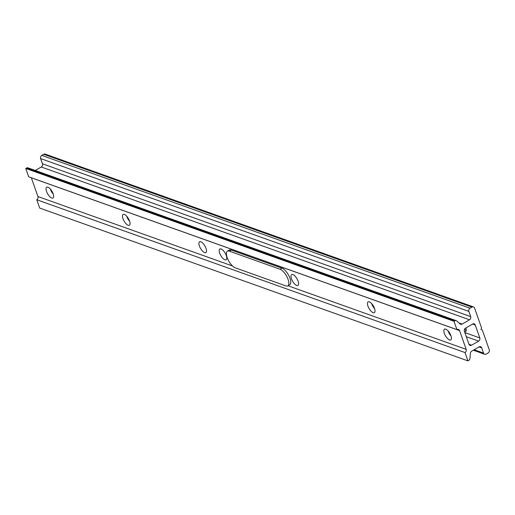 <?xml version="1.0" encoding="UTF-8"?>
<svg xmlns="http://www.w3.org/2000/svg" width="515" height="515" viewBox="0 0 515 515"><rect width="100%" height="100%" fill="white"/><g stroke="black" fill="none" stroke-linecap="round" stroke-linejoin="round"><path stroke-width="0.77" d="M227.437 251.166L229.336 250.058A9.611 3.85 59.9 0 1 231.229 250.032L281.963 268.135A9.611 3.85 59.9 0 1 289.205 276.413A9.611 3.85 59.9 0 1 289.726 284.782L287.821 285.889A9.611 3.85 59.9 0 1 285.934 285.915L235.194 267.813A9.611 3.85 59.9 0 1 227.952 259.534A9.611 3.85 59.9 0 1 227.437 251.166A9.611 3.85 59.9 0 1 229.323 251.14L280.063 269.242A9.611 3.85 59.9 0 1 287.306 277.514A9.611 3.85 59.9 0 1 287.821 285.889M126.684 216.197A6.244 2.504 -120.1 0 0 129.664 221.328M50.258 188.921A6.244 2.504 -120.1 0 0 53.245 194.058M200.786 241.722A6.244 2.504 59.9 0 1 205.491 247.097A6.244 2.504 59.9 0 1 205.833 252.537A6.244 2.504 59.9 0 1 200.528 248.397A6.244 2.504 59.9 0 1 199.556 241.735A6.244 2.504 59.9 0 1 200.786 241.722M221.083 248.964A6.244 2.504 59.9 0 1 225.789 254.339A6.244 2.504 59.9 0 1 226.124 259.779A6.244 2.504 59.9 0 1 220.826 255.64A6.244 2.504 59.9 0 1 219.853 248.977A6.244 2.504 59.9 0 1 221.083 248.964M292.9 274.592A6.244 2.504 59.9 0 1 297.606 279.967A6.244 2.504 59.9 0 1 297.947 285.407A6.244 2.504 59.9 0 1 292.642 281.267A6.244 2.504 59.9 0 1 291.67 274.604A6.244 2.504 59.9 0 1 292.9 274.592M47.94 187.177A6.244 2.504 59.9 0 1 52.646 192.559A6.244 2.504 59.9 0 1 52.987 197.998A6.244 2.504 59.9 0 1 47.683 193.852A6.244 2.504 59.9 0 1 46.711 187.196A6.244 2.504 59.9 0 1 47.94 187.177M124.36 214.446A6.244 2.504 59.9 0 1 129.072 219.828A6.244 2.504 59.9 0 1 129.407 225.267A6.244 2.504 59.9 0 1 124.109 221.122A6.244 2.504 59.9 0 1 123.137 214.465A6.244 2.504 59.9 0 1 124.36 214.446M371.643 303.605A6.244 2.504 -120.1 0 0 374.624 308.743M369.326 301.861A6.244 2.504 59.9 0 1 374.032 307.236A6.244 2.504 59.9 0 1 374.366 312.682A6.244 2.504 59.9 0 1 369.068 308.536A6.244 2.504 59.9 0 1 368.096 301.88A6.244 2.504 59.9 0 1 369.326 301.861M465.946 327.907A6.489 2.601 59.9 0 1 464.562 331.744M464.652 329.072A12.012 4.809 -120.1 0 0 466.152 330.836M448.069 330.875A6.244 2.504 -120.1 0 0 451.05 336.012M445.745 329.13A6.244 2.504 59.9 0 1 450.451 334.512A6.244 2.504 59.9 0 1 450.792 339.952A6.244 2.504 59.9 0 1 445.494 335.806A6.244 2.504 59.9 0 1 444.516 329.149A6.244 2.504 59.9 0 1 445.745 329.13M481.544 327.888L474.573 308.086A2.401 1.989 109.6 0 0 473.472 306.927A2.401 1.989 109.6 0 0 471.933 307.107L470.028 308.215A2.401 1.989 109.6 0 0 468.862 311.401L470.697 316.616A2.401 1.989 -70.4 0 1 469.526 319.802L462.135 324.096A2.401 1.989 -70.4 0 1 460.597 324.27A2.401 1.989 -70.4 0 1 460.03 323.929L456.837 321.032A2.401 1.989 109.6 0 0 456.271 320.684A2.401 1.989 109.6 0 0 454.726 320.864L453.998 321.289L25.75 168.469L28.686 176.806L456.934 329.626A2.401 1.989 -70.4 0 1 458.479 329.446A2.401 1.989 -70.4 0 1 459.573 330.604L466.178 349.363A2.401 1.989 -70.4 0 1 465.006 352.55L36.758 199.736L39.694 208.073L467.948 360.886L468.669 360.468A2.401 1.989 109.6 0 0 469.97 358.324L470.382 353.329A2.401 1.989 -70.4 0 1 471.676 351.191L479.066 346.898A2.401 1.989 -70.4 0 1 480.611 346.717A2.401 1.989 -70.4 0 1 481.705 347.876L483.54 353.084A2.401 1.989 109.6 0 0 484.634 354.243A2.401 1.989 109.6 0 0 486.179 354.069L488.078 352.962A2.401 1.989 109.6 0 0 489.25 349.769L482.278 329.973L480.959 329.484L481.544 327.888M479.806 337.93A2.401 1.989 -70.4 0 1 478.641 341.123L471.598 345.211A2.401 1.989 -70.4 0 1 470.053 345.391A2.401 1.989 -70.4 0 1 468.959 344.232L464.408 331.312A2.401 1.989 -70.4 0 1 465.579 328.119L472.622 324.032A2.401 1.989 -70.4 0 1 474.161 323.851A2.401 1.989 -70.4 0 1 475.255 325.01L479.806 337.93L464.858 332.6M473.472 306.927L45.223 154.114A2.401 1.989 109.6 0 0 43.685 154.288L41.779 155.395A2.401 1.989 109.6 0 0 40.608 158.588L42.442 163.796A2.401 1.989 -70.4 0 1 41.277 166.989L35.284 170.465M456.271 320.684L28.016 167.871A2.401 1.989 109.6 0 0 26.477 168.051L25.75 168.469M453.998 321.289L456.934 329.626M31.306 177.746A2.401 1.989 -70.4 0 1 31.325 177.784L37.93 196.543A2.401 1.989 -70.4 0 1 36.758 199.736M465.006 352.55L467.948 360.886M231.229 250.032L229.323 251.14M281.963 268.135L280.063 269.242M478.641 341.123L466.313 336.726M475.255 325.01L472.577 324.057M471.598 345.211L468.972 344.277M471.933 307.107L43.685 154.288M470.028 308.215L41.779 155.395M468.862 311.401L40.608 158.588M470.697 316.616L42.442 163.796M469.526 319.802L41.277 166.989M462.135 324.096L458.962 322.963M454.726 320.864L26.477 168.051M459.573 330.604L31.325 177.784M466.178 349.363L288.007 285.78M232.439 265.952L37.93 196.543M481.705 347.876L479.027 346.923M483.54 353.084L474.167 349.743M484.634 354.243L473.349 350.219"/></g></svg>
